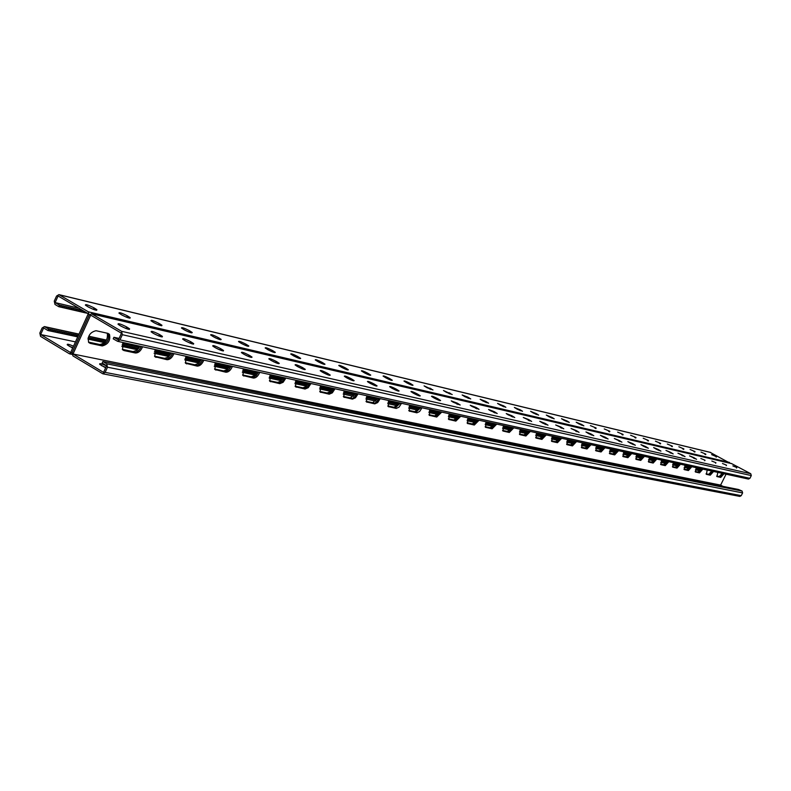 <?xml version="1.0" encoding="UTF-8"?>
<svg xmlns="http://www.w3.org/2000/svg" width="791" height="791" viewBox="0 0 791 791"><rect width="100%" height="100%" fill="white"/><g stroke="black" fill="none" stroke-linecap="round" stroke-linejoin="round"><path stroke-width="1.19" d="M78.882 308.203L55.093 302.587L59.424 305.148L82.897 310.566M726.069 474.185L720.611 485.11L73.009 354.002L90.678 315.134L121.478 333.219L118.403 339.932L113.914 337.282L113.212 338.835L117.592 341.317L119.985 339.883L122.348 334.712L121.567 331.3L91.509 313.76L89.126 315.194L72.159 352.519L89.126 315.194L88.374 311.822L58.91 294.628L56.557 296.052L54.253 301.134L54.994 304.456L58.732 306.671L87.712 313.384M722.242 473.344L719.197 476.587L716.686 476.053M711.801 471.06L708.696 474.343L706.086 473.789M528.23 430.986L524.047 434.971L519.4 433.982M511.718 427.377L507.427 431.431L502.572 430.393M544.188 434.467L540.105 438.402L535.665 437.453M559.633 437.838L555.638 441.714L551.386 440.805M574.573 441.101L570.667 444.918L566.593 444.048M589.028 444.255L585.221 448.022L581.316 447.182M603.039 447.32L599.311 451.028L595.564 450.227M616.614 450.277L612.966 453.935L609.377 453.174M629.784 453.154L626.205 456.763L622.764 456.021M642.549 455.942L639.049 459.502L635.746 458.79M654.948 458.651L651.517 462.152L648.343 461.479M666.981 461.282L663.619 464.732L660.564 464.09M678.668 463.833L675.376 467.244L672.439 466.621M690.019 466.304L686.796 469.676L683.978 469.073M701.063 468.717L697.899 472.049L695.19 471.466M55.093 302.587L58.079 295.982L88.276 313.72L70.617 352.568L40.657 334.524L43.634 327.949L47.944 330.529L77.745 336.877M107.289 333.209C108.1 339.379 105.628 343.146 99.864 344.53L101.05 345.232C107.052 343.64 109.465 339.774 108.288 333.634C109.465 339.774 107.052 343.64 101.05 345.232L88.889 342.632L102.237 345.934C108.238 344.342 110.651 340.476 109.474 334.326L107.972 333.367L96.027 330.707C90.006 332.21 87.534 336.076 88.632 342.325L90.253 343.383L102.237 345.934M88.483 342.098L99.864 344.53M139.948 346.201L136.784 350.373L133.046 351.6L134.213 352.292C137.041 352.39 139.394 350.462 141.282 346.488C139.394 350.462 137.041 352.39 134.213 352.292L122.684 349.83L135.38 352.984C138.356 353.043 140.768 350.977 142.598 346.784M122.298 349.306L133.046 351.6M476.904 419.774L472.395 423.956L473.354 424.5L478.001 420.011L473.354 424.5L467.263 423.195L474.313 425.034L479.079 420.248M467.085 422.829L472.395 423.956M494.612 423.64L490.222 427.763L491.171 428.287L495.69 423.877L491.171 428.287L485.308 427.041L492.121 428.811L496.768 424.114M485.15 426.685L490.222 427.763M458.553 415.769L453.915 420.021L454.894 420.565L459.66 416.007L454.894 420.565L448.546 419.21L455.863 421.109L460.757 416.254M448.368 418.835L453.915 420.021M439.509 411.607L434.753 415.937L435.742 416.491L440.636 411.854L435.742 416.491L429.127 415.077L436.731 417.045L441.744 412.101M428.94 414.692L434.753 415.937M419.744 407.296L414.86 411.696L415.858 412.259L420.881 407.543L415.858 412.259L408.967 410.786L416.867 412.813L419.586 411.538L422.018 407.79M408.769 410.391L414.86 411.696M399.228 402.817L394.195 407.286L395.213 407.859L400.375 403.064L395.213 407.859L388.025 406.327L396.232 408.433L399.04 407.138L401.521 403.311M387.808 405.921L394.195 407.286M377.89 398.16L372.719 402.708L374.855 403.183L377.376 401.205L379.057 398.407L377.376 401.205L374.855 403.183L366.243 401.69L374.776 403.875L377.683 402.56L380.224 398.664M366.015 401.274L372.719 402.708M355.703 393.315L350.383 397.942L352.568 398.427L354.744 396.894L356.889 393.572L354.744 396.894L352.163 398.535L343.571 396.864L352.47 399.129L355.466 397.804L358.066 393.829M343.334 396.439L350.383 397.942M332.606 388.262L329.985 391.861L327.118 392.979L329.363 393.483L332.042 391.436L333.802 388.529L331.607 391.921L328.937 393.592L319.969 391.842L329.234 394.195L332.339 392.84L334.998 388.786M319.712 391.407L327.118 392.979M308.539 383.012L305.85 386.68L302.884 387.817L305.188 388.322L307.511 386.74L309.756 383.279L307.511 386.74L304.753 388.43L295.359 386.601L305.029 389.043L308.243 387.679L310.962 383.546M295.092 386.156L302.884 387.817M283.445 377.534L280.686 381.272L277.611 382.429L279.974 382.953L282.377 381.341L284.681 377.801L282.377 381.341L279.53 383.062L269.691 381.133L279.787 383.675L283.119 382.29L285.907 378.068M269.405 380.679L277.611 382.429M257.253 371.81L254.415 375.636L251.231 376.803L253.199 377.455L256.146 375.695L258.509 372.086L256.146 375.695L253.199 377.455L242.886 375.428L253.436 378.078C255.938 378.088 258.044 376.18 259.755 372.363M242.59 374.954L251.231 376.803M229.884 365.838L226.977 369.743L223.665 370.92L226.177 371.473L228.747 369.802L231.16 366.114L228.747 369.802L225.682 371.592L214.875 369.466L225.9 372.225C228.51 372.245 230.685 370.297 232.425 366.391M214.559 368.982L223.665 370.92M201.28 359.589L198.284 363.583L194.843 364.78L195.98 365.442C198.561 365.511 200.756 363.662 202.575 359.875C200.756 363.662 198.561 365.511 195.98 365.442L185.569 363.227L197.117 366.104C199.836 366.134 202.081 364.157 203.851 360.152M185.223 362.723L194.843 364.78M171.331 353.053L168.256 357.127L164.666 358.343L165.823 359.015C168.523 359.104 170.797 357.216 172.646 353.34C170.797 357.216 168.523 359.104 165.823 359.015L154.868 356.692L166.97 359.697C169.818 359.737 172.141 357.72 173.941 353.626M154.502 356.177L164.666 358.343M724.002 473.73L720.749 477.418L716.755 476.32L719.978 477.003L723.122 473.542L719.978 477.003L719.197 476.587M713.571 471.456L710.259 475.183L706.155 474.056L709.478 474.768L712.691 471.258L709.478 474.768L708.696 474.343M530.326 431.441L525.896 435.999L519.549 434.328L524.967 435.485L529.278 431.214L524.967 435.485L524.047 434.971M513.834 427.842L509.295 432.469L502.73 430.749L508.356 431.945L512.776 427.605L508.356 431.945L507.427 431.431M546.265 434.921L541.934 439.4L535.804 437.789L541.024 438.906L545.226 434.694L541.024 438.906L540.105 438.402M561.669 438.283L557.447 442.703L551.525 441.141L556.538 442.209L560.661 438.066L556.538 442.209L555.638 441.714M576.59 441.536L572.447 445.897L566.722 444.374L571.557 445.402L575.581 441.319L571.557 445.402L570.667 444.918M591.025 444.69L586.981 448.981L581.434 447.508L586.101 448.497L590.037 444.473L586.101 448.497L585.221 448.022M605.006 447.746L601.051 451.968L595.682 450.544L600.181 451.493L604.027 447.528L600.181 451.493L599.311 451.028M618.562 450.702L614.686 454.874L609.485 453.48L613.826 454.4L617.593 450.494L613.826 454.4L612.966 453.935M631.702 453.579L627.906 457.682L622.863 456.328L627.055 457.218L630.743 453.362L627.055 457.218L626.205 456.763M644.447 456.358L640.73 460.411L635.845 459.087L639.889 459.957L643.508 456.15L639.889 459.957L639.049 459.502M656.817 459.057L653.178 463.051L648.432 461.766L652.348 462.606L655.887 458.859L652.348 462.606L651.517 462.152M668.83 461.687L665.261 465.622L660.653 464.376L664.44 465.177L667.911 461.479L664.44 465.177L663.619 464.732M680.497 464.228L676.997 468.114L672.528 466.898L676.186 467.679L679.588 464.03L676.186 467.679L675.376 467.244M691.838 466.71L688.397 470.536L684.057 469.35L687.597 470.111L690.929 466.512L687.597 470.111L686.796 469.676M702.853 469.112L699.481 472.899L695.259 471.743L698.69 472.474L701.963 468.915L698.69 472.474L697.899 472.049M730.123 463.239L710.15 452.363M216.526 338.321L214.638 337.411M187.951 331.637L185.104 330.272M157.923 324.577L154.314 322.857M126.392 317.151L122.101 315.115M93.259 309.33L88.345 307.017M503.976 406.06L497.559 403.42L500.436 405.21L505.874 407.306L503.976 406.06L503.64 406.762M520.646 410.035L514.358 407.434L517.225 409.214L522.535 411.28L520.646 410.035L520.32 410.717M536.763 413.871L530.593 411.32L533.45 413.08L538.651 415.117L536.763 413.871L536.436 414.533M552.336 417.589L546.304 415.067L549.142 416.827L554.224 418.825L552.336 417.589L552.029 418.231M567.414 421.178L561.491 418.706L564.319 420.446L569.293 422.414L567.414 421.178L567.107 421.801M582.008 424.658L576.194 422.216L579.012 423.946L583.887 425.884L582.008 424.658L581.711 425.261M596.147 428.03L590.442 425.627L596.147 428.03L595.85 428.613M609.841 431.293L604.245 428.93L609.841 431.293L609.564 431.866M623.12 434.467L617.633 432.123L623.12 434.467L622.853 435.02M636.004 437.532L630.615 435.228L636.004 437.532L635.746 438.076M648.511 440.518L643.212 438.244L648.511 440.518L648.254 441.042M660.653 443.405L655.442 441.17L660.653 443.405L660.396 443.919M672.439 446.223L667.317 444.018L672.439 446.223L672.192 446.717M683.899 448.952L678.866 446.777L683.899 448.952L683.661 449.436M695.032 451.612L690.078 449.466L695.032 451.612L694.805 452.076M705.869 454.192L700.994 452.076L705.869 454.192L705.641 454.647M716.409 456.704L711.613 454.617L716.409 456.704L716.181 457.149M483.054 401.067L480.167 399.267L485.714 401.393L488.611 403.202L483.054 401.067M465.049 396.775L462.142 394.966L467.827 397.122L470.734 398.941L465.049 396.775M446.381 392.326L443.464 390.497L452.205 394.521L446.381 392.326M427.011 387.709L424.085 385.87L432.974 389.943L427.011 387.709M406.91 382.913L403.974 381.074C404.201 380.609 406.238 381.371 410.084 383.338L413.021 385.187C412.793 385.642 410.756 384.891 406.91 382.913M386.018 377.94L383.081 376.081C383.299 375.587 385.385 376.358 389.35 378.385L392.296 380.244C392.079 380.738 389.983 379.967 386.018 377.94M364.305 372.759L361.368 370.9C361.566 370.366 363.712 371.147 367.795 373.243L370.752 375.102C370.544 375.636 368.398 374.855 364.305 372.759M341.712 367.37L338.775 365.511C338.963 364.938 341.158 365.729 345.38 367.884L348.327 369.753C348.139 370.326 345.934 369.535 341.712 367.37M318.19 361.764L315.253 359.905C315.421 359.282 317.685 360.093 322.046 362.318L324.992 364.186C324.824 364.799 322.56 363.998 318.19 361.764M293.679 355.92L290.742 354.052C290.89 353.389 293.214 354.21 297.723 356.514L300.669 358.382C300.521 359.045 298.197 358.224 293.679 355.92M268.119 349.83L265.183 347.961C265.301 347.249 267.704 348.08 272.371 350.462L275.308 352.331C275.179 353.043 272.786 352.213 268.119 349.83M241.423 343.462L238.506 341.603C238.595 340.832 241.057 341.672 245.902 344.144L248.829 346.003C248.74 346.774 246.268 345.934 241.423 343.462M213.53 336.818L210.633 334.959C210.693 334.128 213.234 334.989 218.247 337.539L221.164 339.398C221.104 340.229 218.563 339.369 213.53 336.818M184.362 329.857L181.475 328.018C181.505 327.118 184.115 327.988 189.336 330.638L192.233 332.487C192.203 333.387 189.583 332.507 184.362 329.857M153.82 322.58L150.962 320.75C150.943 319.772 153.642 320.662 159.06 323.41L161.937 325.249C161.957 326.218 159.248 325.328 153.82 322.58M121.804 314.947L118.976 313.137C118.907 312.079 121.695 312.979 127.341 315.836L130.189 317.656C130.258 318.714 127.46 317.804 121.804 314.947M88.206 306.938L85.408 305.148C85.29 304.001 88.177 304.921 94.07 307.897L96.878 309.696C96.996 310.833 94.099 309.914 88.206 306.938M700.312 470.042L698.967 470.596M699.867 469.963L698.433 470.477M699.343 469.844L697.899 470.368M698.809 469.725L697.365 470.25M698.275 469.617L696.841 470.141M697.741 469.498L696.307 470.022M697.207 469.379L695.764 469.903M696.673 469.271L695.378 469.844M689.287 467.61L687.656 468.163M688.585 467.521L687.112 468.045M688.041 467.402L686.568 467.926M687.488 467.283L686.015 467.807M686.944 467.165L685.471 467.689M686.4 467.046L684.917 467.57M685.846 466.927L684.373 467.451M685.303 466.809L684.156 467.461M677.897 465.177L676.582 465.77M677.531 465.128L676.028 465.652M676.967 464.999L675.465 465.533M676.404 464.881L674.901 465.415M675.84 464.762L674.337 465.286M675.277 464.633L673.764 465.167M674.713 464.515L673.2 465.049M674.15 464.396L672.637 464.92M666.23 462.597L664.618 463.2M665.587 462.537L664.045 463.071M665.004 462.409L663.461 462.943M664.43 462.29L662.878 462.824M663.847 462.162L662.304 462.695M663.273 462.033L661.721 462.567M662.69 461.914L661.138 462.448M662.107 461.786L660.742 462.389M654.167 460.016L652.891 460.669M653.87 460.006L652.298 460.54M653.277 459.878L651.695 460.411M652.684 459.749L651.102 460.283M652.091 459.62L650.499 460.154M651.497 459.492L649.905 460.026M650.894 459.363L649.302 459.897M650.301 459.225L648.699 459.769M649.698 459.096L648.501 459.789M641.738 457.366L640.206 457.94M641.214 457.267L639.593 457.801M640.601 457.129L638.98 457.673M639.988 457L638.357 457.534M639.375 456.862L637.744 457.406M638.762 456.733L637.131 457.277M638.139 456.595L636.508 457.139M637.526 456.466L635.905 457.01M628.301 455.458L627.757 455.25M628.983 454.548L627.125 455.122M628.163 454.439L626.492 454.983M627.53 454.301L625.859 454.845M626.897 454.163L625.226 454.706M626.264 454.024L624.583 454.568M625.622 453.886L623.951 454.43M624.989 453.757L623.318 454.301M624.356 453.619L622.913 454.242M615.793 451.73L614.281 452.353M615.339 451.661L613.638 452.215M614.696 451.523L612.976 452.066M614.043 451.384L612.323 451.928M613.391 451.246L611.67 451.79M612.738 451.097L611.018 451.651M612.076 450.959L610.355 451.503M611.423 450.821L609.703 451.364M610.771 450.672L610.148 450.445L609.505 451.394M601.526 449.674L595.702 448.359M587.525 446.608L583.194 445.758L583.659 444.809L581.721 444.384M343.195 394.086L353.666 396.34M365.897 398.98L375.903 401.126M387.719 403.677L397.28 405.734M408.7 408.186L417.846 410.153M428.9 412.536L437.641 414.425M448.349 416.728L456.723 418.528M467.095 420.763L475.114 422.483M485.17 424.648L492.862 426.309M502.611 428.406L509.997 429.997M519.46 432.034L526.549 433.557M535.734 435.534L542.537 436.998M551.465 438.926L558.011 440.33M566.682 442.199L572.981 443.553M581.415 445.373L583.194 445.758M319.564 388.905L330.539 391.337M294.895 383.645L306.483 386.077M269.177 378.118L281.289 380.708M242.323 372.274L255.038 375.063M214.242 366.282L227.66 369.13M184.867 359.945L198.927 363.01M154.107 353.28L169.007 356.464M121.834 346.399L137.496 349.751M87.969 339.062L104.511 342.641M102.82 373.797L739.812 496.402L741.236 495.66L742.611 492.912L742.067 491.053L738.586 489.52L102.86 361.487L106.716 363.801L107.487 367.212L105.134 372.363L102.82 373.797L72.91 355.891L72.159 352.519L69.331 353.735L40.559 336.393L39.827 333.06L42.111 327.998L44.415 326.584L48.627 329.007L78.428 335.394M88.266 337.569L105.727 341.257M122.16 344.836L138.613 348.485M154.443 351.768L170.075 355.218M185.183 358.541L200.034 361.724M214.579 364.839L228.668 367.934M242.629 370.989L256.096 373.817M269.494 376.783L282.258 379.571M295.231 382.3L307.412 384.95M319.89 387.62L331.429 390.27M343.512 392.83L354.586 395.223M366.223 397.744L376.803 400.038M388.035 402.471L398.15 404.656M409.026 407.009L418.696 409.105M429.216 411.379L438.481 413.386M448.665 415.591L457.544 417.51M467.412 419.645L475.915 421.484M485.486 423.561L493.643 425.321M502.928 427.338L510.759 429.029M519.766 430.976L527.29 432.608M536.041 434.496L543.269 436.068M551.782 437.907L558.723 439.41M566.999 441.2L573.683 442.644M588.188 445.738L583.659 444.809M602.228 448.734L595.989 447.469M636.903 456.328L636.191 456.16M673.586 464.268L672.904 464.109M75.471 341.89L40.657 334.524M73.523 346.181C68.738 344.134 66.681 343.719 67.354 344.935L72.653 348.099M69.242 346.24L72.841 347.674M688.823 468.252L689.129 467.629M672.617 464.96L673.022 464.149M635.944 456.901L636.29 456.199M628.43 455.309L628.786 454.578M601.061 449.506L601.516 448.576M601.012 449.585L601.467 448.665M600.389 449.357L600.844 448.428M600.339 449.446L600.794 448.517M599.716 449.209L600.171 448.279M599.667 449.298L600.122 448.368M599.034 449.07L599.489 448.141M598.995 449.15L599.449 448.22M598.362 448.922L598.817 447.993M598.312 449.011L598.777 448.082M597.689 448.774L598.144 447.844M597.64 448.863L598.095 447.933M597.007 448.635L597.462 447.696M596.968 448.715L597.423 447.785M596.335 448.487L596.79 447.548M596.285 448.566L596.74 447.637M595.781 448.082L596.107 447.409M595.791 448.052L596.068 447.488M587.426 446.569L587.881 445.62M587.367 446.648L587.832 445.709M586.734 446.421L587.189 445.471M586.675 446.5L587.14 445.56M586.032 446.262L586.497 445.323M585.983 446.351L586.447 445.412M585.34 446.114L585.805 445.175M585.291 446.203L585.755 445.264M584.648 445.966L585.103 445.026M584.589 446.055L585.053 445.106M583.946 445.817L584.411 444.868M583.896 445.906L584.361 444.957M583.254 445.669L583.709 444.72M58.732 306.671L59.424 305.148M59.898 305.108L59.206 306.631M61.184 305.553L60.502 307.086M65.178 306.354L64.486 307.867M66.454 306.799L65.772 308.312M64.704 306.384L64.022 307.907M66.928 306.76L66.236 308.282M68.204 307.205L67.522 308.717M68.669 307.175L67.986 308.688M69.944 307.62L69.262 309.133M70.409 307.58L69.727 309.093M71.684 308.025L71.002 309.538M72.149 307.986L71.467 309.499M73.425 308.431L72.742 309.943M73.879 308.391L73.197 309.904M75.155 308.836L74.473 310.349M75.61 308.806L74.927 310.309M76.875 309.241L76.193 310.744M77.34 309.212L76.648 310.715M78.606 309.647L77.923 311.15M79.06 309.607L78.378 311.11M80.316 310.052L79.634 311.555M80.771 310.013L80.089 311.516M82.037 310.458L81.354 311.951M82.482 310.418L81.799 311.921M83.668 311.011L83.065 312.356M84.014 311.209L83.51 312.316M85.161 311.891L84.766 312.752M85.497 312.089L85.22 312.712M61.658 305.524L60.976 307.046M62.944 305.969L62.262 307.491M63.418 305.939L62.736 307.462M48.627 329.007L47.944 330.529M48.419 330.48L49.111 328.957M49.714 330.915L50.406 329.392M53.729 331.617L54.421 330.104M55.024 332.052L55.706 330.539M53.254 331.676L53.946 330.154M55.499 332.002L56.181 330.49M56.774 332.428L57.466 330.925M57.249 332.378L57.941 330.865M58.534 332.813L59.216 331.3M59.009 332.754L59.691 331.251M60.284 333.189L60.966 331.676M60.749 333.13L61.441 331.627M62.034 333.565L62.716 332.052M62.499 333.505L63.181 332.002M63.774 333.94L64.457 332.438M64.239 333.881L64.921 332.378M65.505 334.306L66.187 332.813M65.969 334.257L66.652 332.754M67.245 334.682L67.927 333.179M67.71 334.633L68.382 333.13M68.975 335.058L69.648 333.555M69.43 334.998L70.112 333.505M70.696 335.424L71.378 333.931M71.15 335.374L71.833 333.881M72.416 335.799L73.098 334.306M72.871 335.74L73.553 334.247M74.136 336.165L74.809 334.672M74.591 336.116L75.264 334.623M75.847 336.531L76.519 335.048M76.302 336.482L76.974 334.989M77.558 336.907L78.23 335.414M88.098 338.251L88.384 337.609M88.157 339.032L88.829 337.559M89.393 339.458L90.065 337.975M89.838 339.398L90.51 337.925M91.074 339.814L91.746 338.34M91.509 339.754L92.181 338.281M92.745 340.17L93.417 338.696M93.18 340.12L93.852 338.647M94.406 340.535L95.078 339.062M94.841 340.476L95.513 339.003M96.077 340.891L96.739 339.418M96.502 340.832L97.174 339.369M97.738 341.247L98.4 339.784M98.163 341.188L98.835 339.725M99.389 341.603L100.062 340.14M99.814 341.544L100.487 340.081M101.04 341.959L101.703 340.496M101.466 341.9L102.138 340.437M102.692 342.315L103.354 340.852M103.117 342.256L103.779 340.792M104.333 342.671L104.995 341.208M104.936 342.206L105.421 341.148M122.16 346.507L122.813 345.064M122.565 346.448L123.218 345.005M123.752 346.853L124.414 345.41M124.157 346.784L124.82 345.351M125.344 347.19L126.006 345.756M125.749 347.13L126.412 345.697M126.936 347.536L127.598 346.102M127.341 347.476L127.994 346.043M128.528 347.872L129.18 346.438M128.923 347.813L129.576 346.379M130.11 348.218L130.762 346.784M130.505 348.159L131.158 346.725M131.682 348.554L132.344 347.13M132.077 348.495L132.74 347.061M133.264 348.9L133.916 347.467M133.659 348.831L134.312 347.407M134.836 349.236L135.488 347.803M135.221 349.167L135.884 347.743M136.398 349.573L137.051 348.149M136.794 349.513L137.446 348.089M154.937 353.557L155.58 352.153M155.313 353.498L155.956 352.094M156.46 353.893L157.102 352.489M156.826 353.824L157.478 352.42M157.973 354.22L158.615 352.816M158.348 354.15L158.991 352.746M159.485 354.546L160.138 353.142M159.861 354.477L160.504 353.083M160.998 354.862L161.641 353.468M161.364 354.803L162.017 353.409M162.511 355.189L163.154 353.795M162.877 355.129L163.519 353.735M164.014 355.515L164.657 354.121M164.38 355.456L165.022 354.052M165.517 355.841L166.159 354.447M165.873 355.772L166.515 354.378M167.01 356.158L167.652 354.773M167.376 356.098L168.018 354.704M168.503 356.484L169.145 355.09M168.869 356.415L169.501 355.03M184.946 359.48L185.351 358.6M185.064 359.905L185.697 358.531M186.172 360.291L186.805 358.916M186.518 360.221L187.151 358.847M187.625 360.597L188.258 359.233M187.961 360.528L188.594 359.163M189.069 360.914L189.702 359.539M189.415 360.844L190.048 359.48M190.512 361.22L191.145 359.856M190.858 361.151L191.491 359.786M191.956 361.527L192.589 360.162M192.292 361.467L192.925 360.103M193.399 361.843L194.022 360.478M193.736 361.774L194.359 360.409M194.833 362.149L195.456 360.785M195.169 362.08L195.792 360.716M196.257 362.456L196.89 361.101M196.593 362.387L197.226 361.032M197.691 362.762L198.314 361.408M198.027 362.693L198.65 361.339M199.342 362.575L199.747 361.714M214.588 366.401L215.211 365.056M214.905 366.332L215.528 364.997M215.973 366.698L216.596 365.363M216.289 366.629L216.912 365.294M217.357 367.004L217.98 365.66M217.673 366.925L218.296 365.59M218.741 367.301L219.364 365.956M219.058 367.232L219.671 365.887M220.116 367.597L220.738 366.263M220.432 367.528L221.055 366.193M221.5 367.894L222.113 366.559M221.806 367.815L222.429 366.49M222.864 368.181L223.487 366.856M223.181 368.112L223.794 366.787M224.239 368.477L224.852 367.153M224.545 368.408L225.168 367.083M225.603 368.774L226.226 367.449M225.91 368.705L226.533 367.38M226.968 369.071L227.59 367.736M227.274 369.002L227.897 367.667M243.114 372.541L243.717 371.236M243.401 372.472L244.014 371.157M244.439 372.828L245.042 371.523M244.726 372.759L245.339 371.444M245.764 373.115L246.367 371.81M246.05 373.045L246.654 371.73M247.079 373.401L247.692 372.086M247.365 373.322L247.979 372.017M248.394 373.678L249.007 372.373M248.681 373.609L249.294 372.304M249.709 373.965L250.322 372.66M249.996 373.896L250.609 372.591M251.024 374.242L251.627 372.947M251.311 374.173L251.914 372.877M252.339 374.529L252.942 373.223M252.616 374.459L253.229 373.154M253.644 374.805L254.247 373.51M253.921 374.736L254.534 373.441M254.949 375.092L255.552 373.797M255.364 374.726L255.829 373.718M269.207 377.92L269.701 376.852M269.375 378.068L269.978 376.783M270.374 378.414L270.977 377.129M270.651 378.335L271.244 377.06M271.649 378.681L272.242 377.406M271.916 378.612L272.509 377.337M272.915 378.958L273.508 377.683M273.182 378.889L273.775 377.604M274.18 379.235L274.774 377.95M274.437 379.156L275.041 377.88M275.436 379.502L276.029 378.227M275.703 379.423L276.296 378.157M276.692 379.769L277.295 378.494M276.959 379.7L277.552 378.424M277.948 380.046L278.551 378.77M278.214 379.967L278.808 378.691M279.203 380.313L279.796 379.037M279.46 380.234L280.063 378.968M280.449 380.58L281.052 379.314M280.716 380.511L281.309 379.235M295.251 383.764L295.844 382.518M295.508 383.694L296.091 382.439M296.477 384.03L297.06 382.775M296.724 383.951L297.307 382.706M297.683 384.288L298.276 383.042M297.93 384.218L298.523 382.963M298.899 384.555L299.482 383.299M299.146 384.475L299.73 383.23M300.105 384.812L300.699 383.566M300.353 384.733L300.936 383.487M301.312 385.069L301.905 383.823M301.559 384.999L302.142 383.754M302.518 385.336L303.111 384.09M302.765 385.257L303.349 384.011M303.724 385.593L304.308 384.347M303.962 385.514L304.545 384.268M304.921 385.85L305.504 384.604M305.158 385.771L305.751 384.525M306.117 386.107L306.7 384.861M306.354 386.028L306.948 384.792M320.306 389.162L320.879 387.936M320.533 389.083L321.106 387.857M321.462 389.409L322.046 388.183M321.69 389.33L322.273 388.104M322.629 389.656L323.212 388.44M322.857 389.587L323.43 388.361M323.796 389.914L324.369 388.688M324.013 389.834L324.597 388.608M324.953 390.161L325.526 388.935M325.18 390.082L325.754 388.865M326.11 390.408L326.683 389.192M326.327 390.329L326.91 389.113M327.266 390.655L327.84 389.439M327.484 390.576L328.057 389.36M328.413 390.902L328.987 389.686M328.641 390.833L329.214 389.607M329.57 391.15L330.144 389.933M329.788 391.08L330.361 389.864M330.974 390.853L331.291 390.181M50.199 330.856L50.881 329.343M51.484 331.291L52.176 329.778M51.969 331.241L52.651 329.728M102.86 361.487L102.158 363.029L106.627 365.709L103.562 372.403L73.009 354.002M720.749 477.418L716.953 476.577L717.813 472.375M710.259 475.183L706.363 474.323L707.213 470.062M525.896 435.999L519.786 434.605L520.547 429.305M509.295 432.469L502.967 431.026L503.719 425.627M541.934 439.4L536.041 438.066L536.812 432.855M557.447 442.703L551.752 441.418L552.533 436.286M572.447 445.897L566.959 444.651L567.74 439.608M586.981 448.981L581.662 447.785L582.463 442.822M601.051 451.968L595.91 450.821L596.711 445.936M614.686 454.874L609.713 453.757L610.523 448.952M627.906 457.682L623.09 456.605L623.911 451.869M640.73 460.411L636.063 459.363L636.884 454.706M653.178 463.051L648.65 462.043L649.48 457.455M665.261 465.622L660.871 464.643L661.701 460.125M676.997 468.114L672.736 467.165L673.576 462.715M688.397 470.536L684.264 469.617L685.105 465.237M699.481 472.899L695.467 472.009L696.317 467.679M123.159 342.533L122.506 349.632L123.96 350.551L135.38 352.984M468.223 417.875L467.491 423.462L474.313 425.034M486.287 421.821L485.545 427.308L492.121 428.811M449.486 413.792L448.774 419.467L455.863 421.109M430.057 409.55L429.355 415.324L436.731 417.045M409.876 405.14L409.184 411.023L416.867 412.813M388.905 400.562L388.223 406.554L396.232 408.433M367.103 395.797L366.431 401.907L374.776 403.875M344.401 390.843L343.749 397.062L352.47 399.129M320.77 385.682L320.118 392.01L329.234 394.195M296.131 380.303L295.488 386.75L305.029 389.043M270.423 374.687L269.79 381.252L279.787 383.675M243.579 368.833L242.956 375.498L253.436 378.078M215.518 362.703L214.895 369.486L225.9 372.225M186.162 356.296L185.529 363.188L197.117 366.104M155.412 349.573L154.769 356.573L166.97 359.697M723.083 486.435L720.611 485.11M105.648 367.835L99.725 364.354C99.132 363.089 101.406 363.593 106.538 365.887M105.846 367.4L101.535 365.63M119.085 338.429L113.914 337.282M91.509 313.76L731.507 463.556L750.748 473.72L751.302 475.579L749.917 478.328L748.444 479.069L117.592 341.317M273.261 361.566L274.2 362.021M245.25 354.961L247.543 356.069M216.21 348.188L219.374 349.711M185.895 341.139L189.781 342.997M154.166 333.772L158.694 335.938M120.894 326.06L126.036 328.512M528.714 419.586L531.671 421.435L523.296 417.5L528.714 419.586L528.329 420.387M545.068 423.353L548.015 425.182L542.715 423.126L539.769 421.296L545.068 423.353L544.692 424.124M560.868 426.992L563.795 428.811L555.687 424.975L560.868 426.992L560.503 427.743M576.145 430.512L579.061 432.321L571.072 428.524L576.145 430.512L575.789 431.243M590.926 433.923L593.823 435.712L588.85 433.745L585.963 431.955L590.926 433.923L590.58 434.625M605.224 437.215L608.111 438.985L603.236 437.057L600.369 435.287L605.224 437.215L604.897 437.898M619.076 440.409L621.944 442.169L614.32 438.511L619.076 440.409L618.76 441.062M632.503 443.504L635.351 445.244L630.674 443.365L627.836 441.625L632.503 443.504L632.187 444.137M645.515 446.5L648.343 448.23L643.755 446.381L640.937 444.651L645.515 446.5L645.209 447.113M658.132 449.407L660.94 451.117L656.441 449.298L653.643 447.587L658.132 449.407L657.835 450M670.373 452.225L673.171 453.925L665.973 450.435L670.373 452.225L670.086 452.808M682.267 454.963L685.036 456.644L677.936 453.194L682.267 454.963L681.98 455.527M693.806 457.623L696.564 459.294L689.554 455.883L693.806 457.623L693.539 458.177M705.018 460.214L700.846 458.493L705.018 460.214L704.761 460.738M715.924 462.725L711.821 461.024L715.924 462.725L715.667 463.239M726.524 465.167L722.49 463.496L726.524 465.167L726.267 465.662M736.826 467.54L732.862 465.889L736.826 467.54L736.589 468.025M508.188 414.86L514.753 417.549L511.777 415.69L506.24 413.564L508.188 414.86M490.509 410.786L497.223 413.515L494.237 411.646L488.571 409.491L490.509 410.786M472.178 406.564L479.049 409.333L476.044 407.454L470.24 405.269L472.178 406.564M453.154 402.184L460.184 405.002L457.178 403.103L451.226 400.879L453.154 402.184M433.409 397.626L434.496 398.229C438.333 400.206 440.369 400.958 440.597 400.493L437.581 398.595C433.735 396.617 431.708 395.866 431.481 396.331L433.409 397.626M412.892 392.9L413.99 393.513C417.945 395.549 420.041 396.311 420.248 395.816L417.223 393.898C413.268 391.871 411.182 391.1 410.964 391.604L412.892 392.9M391.545 387.986L392.662 388.608C396.746 390.705 398.891 391.486 399.089 390.942L396.054 389.024C391.97 386.928 389.834 386.156 389.637 386.69L391.545 387.986M369.338 382.864L370.475 383.497C374.687 385.662 376.892 386.453 377.07 385.879L374.034 383.951C369.822 381.786 367.617 380.995 367.439 381.578L369.338 382.864M346.211 377.534L347.358 378.187C351.718 380.412 353.973 381.222 354.141 380.6L351.095 378.662C346.745 376.437 344.481 375.626 344.322 376.259L346.211 377.534M322.095 371.978L323.262 372.64C327.771 374.944 330.094 375.765 330.233 375.092L327.197 373.154C322.688 370.85 320.365 370.04 320.226 370.712L322.095 371.978M296.932 366.184L298.118 366.856C302.785 369.239 305.178 370.069 305.286 369.348L302.261 367.41C297.594 365.027 295.201 364.196 295.092 364.928L296.932 366.184M270.66 360.132L271.857 360.815C276.702 363.287 279.164 364.127 279.243 363.346L276.217 361.408C271.382 358.946 268.92 358.096 268.841 358.887L270.66 360.132M243.193 353.804L244.409 354.497C249.442 357.067 251.973 357.918 252.022 357.067L249.007 355.139C243.984 352.578 241.453 351.728 241.413 352.578L243.193 353.804M214.46 347.18L215.686 347.892C220.916 350.551 223.537 351.422 223.537 350.502L220.541 348.584C215.32 345.924 212.71 345.054 212.71 345.983L214.46 347.18M184.352 340.249L185.608 340.97C191.046 343.729 193.746 344.619 193.706 343.62L190.73 341.712C185.302 338.953 182.602 338.073 182.642 339.072L184.352 340.249M152.792 332.971L154.057 333.713C159.723 336.58 162.511 337.48 162.422 336.402L159.475 334.514C153.82 331.647 151.032 330.747 151.13 331.834L152.792 332.971M119.649 325.338L120.934 326.09C126.847 329.086 129.734 329.995 129.586 328.829L126.679 326.96C120.766 323.964 117.889 323.064 118.037 324.231L119.649 325.338M88.374 311.822L729.48 462.438M59.355 294.806L710.743 452.501M704.781 454.242L705.028 453.747M693.934 451.671L694.191 451.157M682.781 449.021L683.048 448.497M671.312 446.302L671.579 445.758M659.496 443.494L659.773 442.94M647.345 440.617L647.631 440.043M634.827 437.641L635.114 437.057M621.924 434.585L622.22 433.972M608.615 431.431L608.922 430.798M594.901 428.178L595.218 427.526M580.742 424.826L581.069 424.154M566.129 421.356L566.465 420.664M551.03 417.777L551.376 417.065M535.428 414.079L535.784 413.347M519.292 410.252L519.667 409.491M502.601 406.297L502.987 405.516M44.909 326.782L78.971 334.188M88.721 336.304L106.449 340.16M122.585 343.67L139.384 347.318M154.848 350.68L170.777 354.141M185.618 357.374L200.736 360.656M214.984 363.761L229.36 366.886M243.055 369.862L256.729 372.838M269.909 375.695L282.931 378.533M295.626 381.292L308.035 383.991M320.276 386.651L332.111 389.221M343.917 391.792L355.218 394.244M366.619 396.726L377.416 399.069M388.44 401.472L398.753 403.717M409.412 406.03L419.289 408.176M429.602 410.42L439.054 412.477M449.051 414.652L458.108 416.62M467.788 418.726L476.469 420.614M485.862 422.651L494.187 424.46M503.294 426.448L511.293 428.178M520.132 430.106L527.815 431.777M536.407 433.646L543.783 435.248M552.138 437.057L559.227 438.61M567.345 440.369L574.177 441.853M582.067 443.573L588.642 444.997M596.335 446.668L602.663 448.052M610.148 449.674L616.238 450.999M623.535 452.59L629.409 453.866M636.518 455.408L642.183 456.644M649.114 458.147L654.582 459.334M661.345 460.807L666.625 461.954M673.22 463.388L678.312 464.495M684.759 465.899L689.673 466.967M695.971 468.331L700.717 469.37M88.78 342.513L90.253 343.383M154.828 356.642L156.084 357.384M185.559 363.217L186.725 363.9M122.605 349.751L123.96 350.551M94.762 309.874L95.325 308.628M93.387 309.38L94.07 307.897M128.043 317.755L128.587 316.558M126.689 317.27L127.341 315.836M159.762 325.279L160.286 324.122M158.437 324.785L159.06 323.41M190.028 332.447L190.542 331.33M188.723 331.953L189.336 330.638M218.939 339.299L219.443 338.222M217.663 338.805L218.247 337.539M246.584 345.855L247.069 344.807M245.329 345.36L245.902 344.144M273.053 352.124L273.528 351.115M271.817 351.629L272.371 350.462M298.405 358.125L298.869 357.156M297.198 357.641L297.723 356.514M322.728 363.89L323.163 362.95M321.532 363.405L322.046 362.318M346.062 369.417L346.488 368.507M344.886 368.932L345.38 367.884M368.477 374.736L368.893 373.856M367.321 374.252L367.795 373.243M390.022 379.838L390.428 378.988M388.885 379.354L389.35 378.385M410.756 384.752L411.152 383.932M409.639 384.278L410.084 383.338M430.719 389.479L431.095 388.678M429.612 389.004L430.047 388.104M449.95 394.037L450.316 393.265M448.863 393.562L449.278 392.692M468.49 398.427L468.845 397.685M467.422 397.962L467.827 397.122M486.376 402.668L486.722 401.947M485.318 402.204L485.714 401.393M106.716 363.801L742.067 491.053M105.134 372.363L741.236 495.66M107.487 367.212L742.611 492.912M91.983 313.948L731.804 463.674M121.567 331.3L750.748 473.72M122.348 334.712L751.302 475.579M119.985 339.883L749.917 478.328M694.429 458.592L694.676 458.088M682.89 455.952L683.147 455.438M671.005 453.233L671.272 452.709M658.765 450.435L659.041 449.891M646.148 447.558L646.425 446.994M633.146 444.582L633.433 443.998M619.729 441.507L620.015 440.913M605.876 438.343L606.173 437.73M591.569 435.07L591.886 434.437M576.797 431.698L577.114 431.046M561.521 428.208L561.847 427.536M545.731 424.599L546.067 423.897M529.377 420.861L529.723 420.14M215.973 370.109L214.895 369.486M243.935 376.061L242.926 375.478M270.69 381.746L269.751 381.203M296.318 387.195L295.439 386.69M320.879 392.415L320.058 391.94M344.441 397.418L343.67 396.983M367.073 402.233L366.352 401.828M388.816 406.851L388.144 406.475M409.728 411.3L409.095 410.944M429.859 415.582L429.266 415.245M449.248 419.705L448.685 419.388M467.936 423.679L467.402 423.383M485.961 427.506L485.456 427.229M125.977 328.473L126.679 326.96M127.371 328.987L127.964 327.711M158.803 335.977L159.475 334.514M160.178 336.491L160.741 335.246M190.077 343.126L190.73 341.712M191.432 343.63L191.976 342.434M219.918 349.938L220.541 348.584M221.243 350.443L221.777 349.286M248.404 356.444L249.007 355.139M249.709 356.949L250.223 355.831M275.634 362.664L276.217 361.408M276.909 363.168L277.414 362.09M301.697 368.606L302.261 367.41M302.943 369.11L303.437 368.082M326.653 374.311L327.197 373.154M327.879 374.815L328.354 373.807M350.571 379.769L351.095 378.662M351.787 380.273L352.242 379.304M373.53 385.019L374.034 383.951M374.716 385.514L375.161 384.584M395.569 390.052L396.054 389.024M396.736 390.546L397.171 389.647M416.748 394.887L417.223 393.898M417.905 395.381L418.32 394.511M437.126 399.544L437.581 398.595M438.254 400.028L438.659 399.188M456.733 404.023L457.178 403.103M457.851 404.508L458.236 403.697M475.618 408.344L476.044 407.454M476.716 408.818L477.102 408.037M493.821 412.497L494.237 411.646M494.909 412.981L495.275 412.22M511.382 416.511L511.777 415.69M512.449 416.986L512.805 416.244M58.91 294.628L710.456 452.393M69.865 353.943L71.932 354.358M44.415 326.584L79.011 334.109M88.76 336.224L106.488 340.081M122.625 343.591L139.424 347.249M154.888 350.611L170.816 354.071M185.648 357.295L200.776 360.587M215.023 363.682L229.4 366.816M243.094 369.793L256.768 372.769M269.939 375.636L282.97 378.464M295.656 381.222L308.075 383.922M320.306 386.581L332.141 389.162M343.947 391.723L355.258 394.185M366.648 396.667L377.455 399.01M388.47 401.413L398.793 403.657M409.441 405.971L419.319 408.116M429.632 410.361L439.094 412.418M449.07 414.593L458.137 416.56M467.817 418.666L476.498 420.555M485.882 422.592L494.217 424.411M503.323 426.389L511.322 428.129M520.162 430.047L527.844 431.718M536.427 433.587L543.812 435.198M552.158 437.008L559.257 438.55M567.374 440.32L574.207 441.803M582.097 443.524L588.672 444.947M596.355 446.618L602.683 448.003M610.168 449.624L616.268 450.949M623.555 452.541L629.438 453.816M636.547 455.359L642.213 456.595M649.144 458.098L654.612 459.294M661.365 460.757L666.645 461.904M673.24 463.348L678.342 464.455M684.779 465.85L689.703 466.927M695.991 468.292L700.747 469.33M109.474 334.326L107.754 333.318M96.591 310.319L96.878 309.696M129.932 318.229L130.189 317.656M161.7 325.773L161.937 325.249M129.289 329.461L129.586 328.829M162.155 336.986L162.422 336.402M193.459 344.154L193.706 343.62M223.309 350.996L223.537 350.502"/></g></svg>
